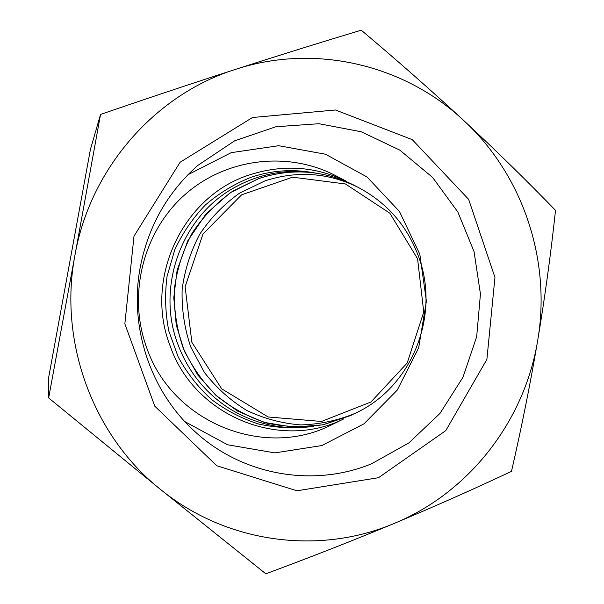 <?xml version="1.0" encoding="UTF-8"?>
<svg xmlns="http://www.w3.org/2000/svg" width="604" height="604" viewBox="0 0 604 604"><rect width="100%" height="100%" fill="white"/><g stroke="black" fill="none" stroke-linecap="round" stroke-linejoin="round"><path stroke-width="0.91" d="M264.997 180.868L239.486 193.189C223.842 204.341 210.6 218.014 199.743 234.201C190.592 251.483 184.718 269.897 182.136 289.437C181.57 309.142 184.431 328.297 190.713 346.9L204.431 372.479C216.345 387.813 230.456 400.475 246.779 410.456C263.986 418.617 281.962 423.434 300.724 424.906C319.486 424.386 337.515 420.58 354.805 413.483C411.324 387.881 440.225 316.692 419.116 258.097C407.776 226.326 387.27 202.657 357.606 187.081C327.806 172.608 296.934 170.532 264.997 180.868M334.457 423.442L331.007 425.133C263.925 459.146 172.095 422.724 146.576 347.406C127.414 294.752 143.133 232.049 184.228 195.251C225.315 158.384 286.545 150.879 334.095 174.85L337.515 176.632M417.591 258.829L423.736 312.064L407.217 362.974L370.939 402.007L321.464 421.456L268.168 416.986L221.706 388.848L191.853 342.264L185.126 286.734L203.035 233.914L241.623 194.813L292.593 177.176L345.443 183.971L389.852 213.212L417.591 258.829M371.724 463.706L409.006 442.823L439.984 413.4L462.951 377.311L476.677 336.715L480.444 293.997L474.049 251.604L457.824 211.966L432.615 177.433L399.788 150.102L361.169 131.755L319.01 123.714L275.885 126.734L234.548 140.875L197.757 165.458C167.316 192.578 148.123 226.621 140.181 267.587C128.992 327.187 150.66 391.498 194.473 431.158C242.415 475.763 313.899 487.715 371.724 463.706M378.474 477.719L296.911 490.788L216.761 465.737L154.775 406.182L124.854 323.789L133.997 236.141L180.083 162.257L252.495 117.501L335.462 109.996L412.26 139.637L468.651 199.373L494.955 277.387L486.892 359.388L445.775 430.622L378.474 477.719M184.892 421.645L227.595 444.786L274.888 452.894L321.879 445.541L363.97 423.827L397.221 390.154L418.647 347.919L426.401 301.154L419.81 254.208L399.433 211.453L367.021 176.972L325.481 154.224L278.686 145.707L231.211 152.653L187.95 174.722M100.543 114.435C147.595 98.256 192.631 83.224 235.643 69.324C155.658 94.315 90.283 167.957 74.956 255.198L100.543 114.435L90.449 149.279L48.486 378.376L48.652 397.938L74.956 255.198C58.316 342.151 93.363 436.096 160.377 489.323C226.787 543.668 319.675 555.25 394.427 523.328C469.746 492.207 524.604 420.512 537.651 340.701C530.335 383.774 521.614 427.322 511.482 471.354C473.906 489.051 434.888 506.379 394.427 523.328C353.906 540.218 311.03 557.047 265.813 573.8L160.377 489.323L48.652 397.938M235.643 69.324C278.625 55.47 320.498 42.431 361.252 30.2C397.492 60.679 431.641 90.774 463.698 120.483C404.801 65.028 315.507 43.133 235.643 69.324M463.698 120.483C495.68 150.245 526.28 180.203 555.514 210.351C550.803 254.178 544.853 297.621 537.651 340.701C551.444 260.988 523.321 175.409 463.698 120.483M353.702 414.027L350.531 415.582L323.668 424.627C304.801 427.617 285.941 427.126 267.089 423.162C248.689 417.213 231.845 408.093 216.549 395.809C202.567 381.924 191.415 365.903 183.095 347.761C176.678 328.795 173.756 309.263 174.337 289.165C176.972 269.248 182.967 250.479 192.314 232.857C203.389 216.353 216.912 202.423 232.88 191.068L258.912 178.512C291.506 167.995 322.997 170.117 353.385 184.884L356.519 186.515M311.173 426.613C293.635 428.704 276.171 427.859 258.776 424.068C241.774 418.602 226.039 410.441 211.574 399.569C198.157 387.315 187.044 373.129 178.218 356.994L168.856 331.166C165.254 313 164.658 294.722 167.066 276.338L174.73 249.897C182.491 233.182 192.676 218.233 205.284 205.066C219.041 193.204 234.246 183.963 250.894 177.342C271.792 170.32 292.925 168.833 314.307 172.88M334.095 174.85L346.885 181.502C315.59 166.289 283.14 164.084 249.543 174.888C183.291 195.681 143.895 277.953 169.822 345.035C193.854 416.307 280.483 450.961 343.948 418.799L331.007 425.133M354.805 413.483L350.531 415.582L322.702 424.831L293.393 427.187L264.212 422.4L237.606 411.09L215.862 395.303L197.833 375.069L184.409 351.286L176.255 325.065L173.778 297.629L177.1 270.29L187.738 240.883L205.987 213.937L230.23 192.706L258.799 178.505C291.422 167.972 322.951 170.102 353.385 184.884L357.606 187.081M313.635 426.326C284.19 430.478 256.481 424.786 230.517 409.255C205.76 393.634 188.154 371.83 177.704 343.857C156.172 286.96 181.359 217.319 233.25 188.244C259.569 173.363 287.391 168.357 316.707 173.22"/></g></svg>
